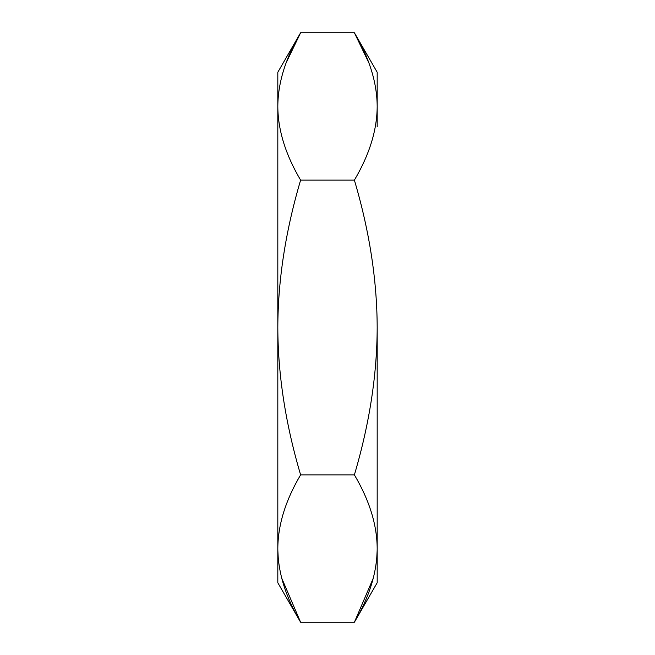 <?xml version="1.0" encoding="UTF-8"?>
<svg xmlns="http://www.w3.org/2000/svg" width="655" height="655" viewBox="0 0 655 655"><rect width="100%" height="100%" fill="white"/><g stroke="black" fill="none" stroke-linecap="round" stroke-linejoin="round"><path stroke-width="0.98" d="M286.325 62.43L300.612 32.75C285.547 58.205 277.949 82.767 277.818 106.438L277.818 72.238L300.612 32.75L354.388 32.75C369.453 58.205 377.051 82.767 377.182 106.438L377.182 126.702M368.667 62.43L354.388 32.75L377.182 72.238L377.182 106.438C377.051 130.108 369.453 154.67 354.388 180.125L300.612 180.125C285.547 154.67 277.949 130.108 277.818 106.438L277.818 550.208M281.74 578.234L300.612 622.25L277.818 582.762L277.818 548.562C277.949 572.233 285.547 596.795 300.612 622.25L354.388 622.25L373.252 578.234M277.818 106.331L277.818 327.5C277.949 374.84 285.547 423.965 300.612 474.875C285.547 500.33 277.949 524.892 277.818 548.562M377.182 550.208L377.182 582.762L354.388 622.25C369.453 596.795 377.051 572.233 377.182 548.562L377.182 327.5C377.051 374.84 369.453 423.965 354.388 474.875C369.453 500.33 377.051 524.892 377.182 548.562M354.388 180.125C369.453 231.035 377.051 280.16 377.182 327.5M300.612 474.875L354.388 474.875M376.715 558.789L377.174 550.192M278.285 558.789L277.826 550.192M300.612 180.125C285.547 231.035 277.949 280.16 277.818 327.5"/></g></svg>

